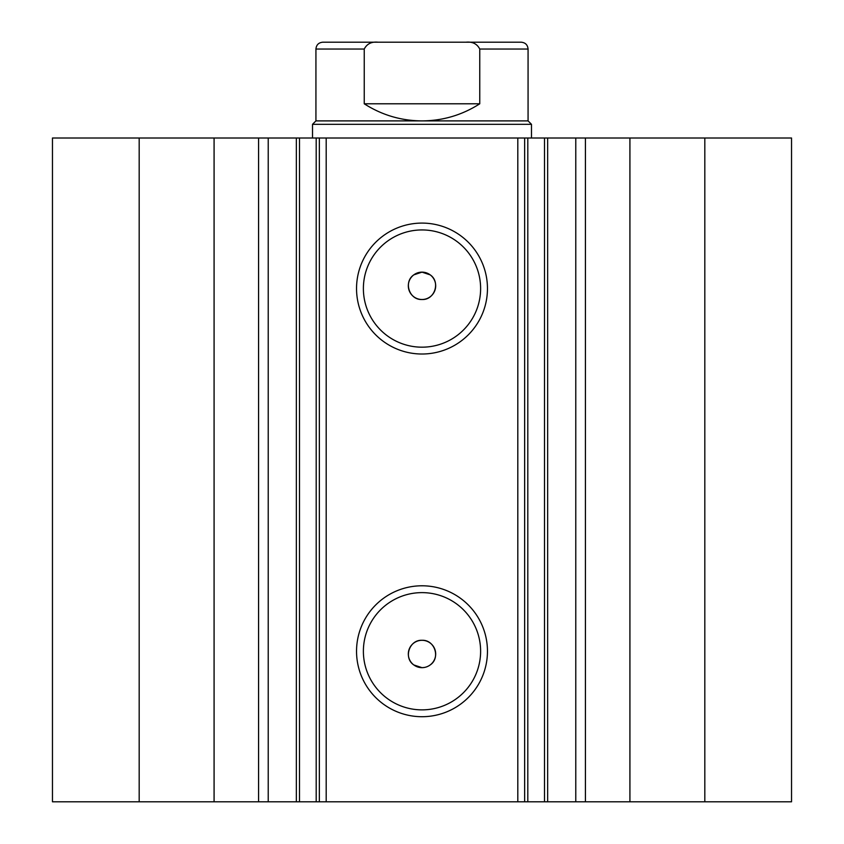 <?xml version="1.0" encoding="UTF-8"?>
<svg xmlns="http://www.w3.org/2000/svg" width="844" height="844" viewBox="0 0 844 844"><rect width="100%" height="100%" fill="white"/><g stroke="black" fill="none" stroke-linecap="round" stroke-linejoin="round"><path stroke-width="1.27" d="M214.081 801.8L214.081 138.005L52.465 138.005L52.465 801.8L296.339 801.8L296.339 138.005L326.195 138.005L326.195 801.8L316.194 801.8L316.194 138.005M268.223 801.8L268.223 138.005L296.339 138.005M704.814 138.005L704.814 801.8L791.535 801.8L791.535 138.005L791.535 801.8L791.535 138.005L527.806 138.005L527.806 801.8L326.195 801.8M704.814 801.8L527.806 801.8M422 354.016A65.463 65.463 0 0 1 356.537 288.553A65.463 65.463 0 0 1 422 223.09A65.463 65.463 0 0 1 487.463 288.553A65.463 65.463 0 0 1 422 354.016M422 229.937A58.616 58.616 0 0 0 363.384 288.553A58.616 58.616 0 0 0 422 347.179A58.616 58.616 0 0 0 480.616 288.553A58.616 58.616 0 0 0 422 229.937M422 716.714A65.463 65.463 0 0 1 356.537 651.251A65.463 65.463 0 0 1 422 585.789A65.463 65.463 0 0 1 487.463 651.251A65.463 65.463 0 0 1 422 716.714M422 592.625A58.616 58.616 0 0 0 363.384 651.251A58.616 58.616 0 0 0 422 709.867A58.616 58.616 0 0 0 480.616 651.251A58.616 58.616 0 0 0 422 592.625M424.332 667.477L422 667.667L413.792 664.935C403.242 657.919 409.351 639.583 422 640.301A13.683 13.683 0 0 0 408.317 653.984A13.683 13.683 0 0 0 422 667.667A13.683 13.683 0 0 0 435.683 653.984A13.683 13.683 0 0 0 422 640.301C434.649 639.594 440.758 657.909 430.208 664.935M413.792 274.87C403.263 281.885 409.308 300.2 422 299.504C434.66 300.221 440.747 281.896 430.208 274.87L422 272.137A13.683 13.683 0 0 0 408.317 285.821A13.683 13.683 0 0 0 422 299.504A13.683 13.683 0 0 0 435.683 285.821A13.683 13.683 0 0 0 422 272.137L413.792 274.87M299.504 138.005L299.504 801.8L316.194 801.8M299.504 801.8L296.339 801.8M517.805 801.8L517.805 138.005L326.195 138.005M517.805 138.005L527.806 138.005M214.081 138.005L268.223 138.005M139.186 801.8L139.186 138.005M524.651 138.005L524.651 801.8M319.348 801.8L319.348 138.005M575.777 801.8L575.777 138.005M476.744 42.2L367.256 42.2M312.512 124.321L315.93 120.892L528.07 120.892L531.488 124.321L312.512 124.321L312.512 138.005M364.239 49.047L315.93 49.047C316.331 44.89 318.621 42.601 322.777 42.2L378.049 42.2C371.571 41.525 366.961 43.804 364.239 49.047L364.239 103.791C381.847 115.058 401.1 120.766 422 120.892C442.9 120.766 462.153 115.058 479.761 103.791L479.761 49.047C477.071 43.814 472.461 41.535 465.951 42.2L521.223 42.2C525.379 42.601 527.669 44.89 528.07 49.047L479.761 49.047M378.049 42.2L465.951 42.2M364.239 103.791L479.761 103.791M629.919 801.8L629.919 138.005M585.43 801.8L585.43 138.005M544.496 801.8L544.496 138.005M258.57 801.8L258.57 138.005M547.661 801.8L547.661 138.005M531.488 138.005L531.488 124.321M315.93 120.892L315.93 49.047M528.07 120.892L528.07 49.047"/></g></svg>
